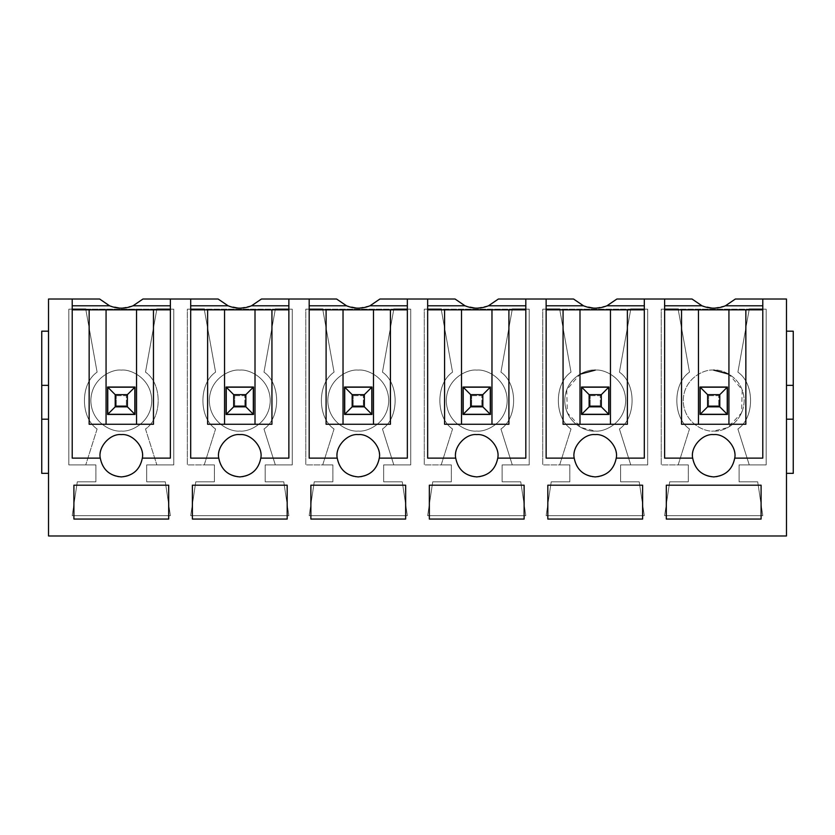 <?xml version="1.0" encoding="UTF-8"?>
<svg xmlns="http://www.w3.org/2000/svg" width="835" height="835" viewBox="0 0 835 835"><rect width="100%" height="100%" fill="white"/><g stroke="black" fill="none" stroke-linecap="round" stroke-linejoin="round"><path stroke-width="0.63" stroke-dasharray="4.17 3.13" d="M48.524 331.182L48.524 535.976L786.476 535.976L786.476 299.024L735.364 299.024L786.476 299.024L786.476 331.182L793.25 331.182L793.25 473.351L786.476 473.351L786.476 535.976L48.524 535.976L48.524 473.351L41.75 473.351L41.75 331.182L48.524 331.182L48.524 299.024L48.524 331.182L41.75 331.182L41.75 473.351L48.524 473.351L48.524 419.191L41.75 419.191L48.524 419.191L48.524 385.342L41.75 385.342L48.524 385.342L48.524 331.182M692.038 299.024L616.888 299.024L692.038 299.024M749.12 309.848L762.783 309.848L762.783 309.18L766.165 309.18L766.165 464.897L749.245 464.897L737.9 429.013C754.788 417.51 754.788 383.641 737.9 372.139L749.12 309.848L737.9 372.139C754.788 383.641 754.788 417.51 737.9 429.013L749.245 464.897L737.9 429.013C754.788 417.51 754.788 383.641 737.9 372.139L749.245 309.18L678.156 309.18L689.491 372.139C672.603 383.641 672.603 417.51 689.491 429.013L678.156 464.897L661.226 464.897L661.226 309.18L664.618 309.18L664.618 309.848L678.281 309.848L689.491 372.139L678.281 309.848L664.618 309.848L664.618 458.123L692.674 458.123L664.618 458.123L664.618 305.787L664.618 309.18L661.226 309.18L661.226 464.897L661.226 309.18L766.165 309.18L762.783 309.18L762.783 299.024L762.783 309.848L678.281 309.848L749.12 309.848M689.491 372.139C672.603 383.641 672.603 417.51 689.491 429.013C672.603 417.51 672.603 383.641 689.491 372.139L678.156 309.18L749.245 309.18L737.9 372.139C754.788 383.641 754.788 417.51 737.9 429.013L749.245 464.897L766.165 464.897L766.165 309.18L766.165 464.897L739.09 464.897L749.245 464.897L739.09 464.897L739.09 481.816L739.09 464.897L739.09 481.816L757.71 481.816L739.09 481.816L757.71 481.816L762.783 515.665L757.71 481.816L762.783 515.665L664.618 515.665L762.783 515.665L664.618 515.665L669.691 481.816L664.618 515.665L669.691 481.816L688.311 481.816L669.691 481.816L688.311 481.816L688.311 464.897L688.311 481.816L688.311 464.897L661.226 464.897L678.156 464.897L689.491 429.013L678.156 464.897L688.311 464.897L678.156 464.897L689.491 429.013C672.603 417.51 672.603 383.641 689.491 372.139M664.618 299.024L664.618 305.787L664.618 299.024M681.537 424.274L698.467 424.274L698.467 309.848L698.467 424.274L681.537 424.274M728.934 424.274L698.467 424.274L728.934 424.274L728.934 309.848L728.934 424.274M725.438 305.787L713.695 308.157L701.964 305.787L713.695 308.157L725.438 305.787M699.991 414.452L699.991 387.033L727.41 387.033L727.41 414.452L699.991 414.452L727.41 414.452L727.41 387.033L699.991 387.033L699.991 414.452M713.695 370.103C704.792 368.882 683.646 378.025 683.228 400.57C683.646 423.126 704.792 432.269 713.695 431.037C722.609 432.269 743.745 423.126 744.162 400.57C743.745 378.025 722.609 368.882 713.695 370.103C704.792 368.882 683.646 378.025 683.228 400.57C683.646 423.126 704.792 432.269 713.695 431.037C704.792 432.269 683.646 423.126 683.228 400.57C683.646 378.025 704.792 368.882 713.695 370.103C722.609 368.882 743.745 378.025 744.162 400.57C743.745 423.126 722.609 432.269 713.695 431.037C704.792 432.269 683.646 423.126 683.228 400.57C683.646 378.025 704.792 368.882 713.695 370.103C722.609 368.882 743.745 378.025 744.162 400.57C743.745 423.126 722.609 432.269 713.695 431.037L727.817 427.572L741.563 412.897L742.19 389.788L728.934 374.195M734.727 458.123L762.783 458.123L762.783 309.848L762.783 458.123L734.727 458.123M713.695 476.91C719.885 477.756 734.57 471.41 734.852 455.753C734.57 440.097 719.885 433.741 713.695 434.597C707.506 433.741 692.831 440.097 692.539 455.753C692.831 471.41 707.506 477.756 713.695 476.91C707.506 477.756 692.831 471.41 692.539 455.753C692.831 440.097 707.506 433.741 713.695 434.597C719.885 433.741 734.57 440.097 734.852 455.753C734.57 471.41 719.885 477.756 713.695 476.91M666.309 519.057L666.309 485.198L761.092 485.198L761.092 519.057L666.309 519.057L761.092 519.057L761.092 485.198L666.309 485.198L666.309 519.057M573.551 299.024L498.401 299.024L573.551 299.024M630.644 309.848L644.307 309.848L644.307 309.18L647.689 309.18L647.689 464.897L630.759 464.897L619.424 429.013C636.312 417.51 636.312 383.641 619.424 372.139L630.644 309.848L619.424 372.139C636.312 383.641 636.312 417.51 619.424 429.013L630.759 464.897L619.424 429.013C636.312 417.51 636.312 383.641 619.424 372.139L630.759 309.18L559.68 309.18L571.015 372.139C554.127 383.641 554.127 417.51 571.015 429.013L559.68 464.897L542.75 464.897L542.75 309.18L546.132 309.18L546.132 309.848L559.794 309.848L571.015 372.139L559.794 309.848L546.132 309.848L546.132 458.123L574.198 458.123L546.132 458.123L546.132 305.787L546.132 309.18L542.75 309.18L542.75 464.897L542.75 309.18L647.689 309.18L644.307 309.18L644.307 299.024L644.307 309.848L559.794 309.848L630.644 309.848M571.015 372.139C554.127 383.641 554.127 417.51 571.015 429.013C554.127 417.51 554.127 383.641 571.015 372.139L559.68 309.18L630.759 309.18L619.424 372.139C636.312 383.641 636.312 417.51 619.424 429.013L630.759 464.897L647.689 464.897L647.689 309.18L647.689 464.897L620.603 464.897L630.759 464.897L620.603 464.897L620.603 481.816L620.603 464.897L620.603 481.816L639.224 481.816L620.603 481.816L639.224 481.816L644.307 515.665L639.224 481.816L644.307 515.665L546.132 515.665L644.307 515.665L546.132 515.665L551.215 481.816L546.132 515.665L551.215 481.816L569.835 481.816L551.215 481.816L569.835 481.816L569.835 464.897L569.835 481.816L569.835 464.897L542.75 464.897L559.68 464.897L571.015 429.013L559.68 464.897L569.835 464.897L559.68 464.897L571.015 429.013C554.127 417.51 554.127 383.641 571.015 372.139M546.132 299.024L546.132 305.787L546.132 299.024M563.061 424.274L579.991 424.274L579.991 309.848L579.991 424.274L563.061 424.274M610.448 424.274L579.991 424.274L610.448 424.274L610.448 309.848L610.448 424.274M606.951 305.787L595.219 308.157L583.488 305.787L595.219 308.157L606.951 305.787M581.515 414.452L581.515 387.033L608.934 387.033L608.934 414.452L581.515 414.452L608.934 414.452L608.934 387.033L581.515 387.033L581.515 414.452M595.219 370.103C586.306 368.882 565.17 378.025 564.752 400.57C565.17 423.126 586.306 432.269 595.219 431.037C604.133 432.269 625.269 423.126 625.686 400.57C625.269 378.025 604.133 368.882 595.219 370.103C604.133 368.882 625.269 378.025 625.686 400.57C625.269 423.126 604.133 432.269 595.219 431.037C586.306 432.269 565.17 423.126 564.752 400.57C565.17 378.025 586.306 368.882 595.219 370.103C604.133 368.882 625.269 378.025 625.686 400.57C625.269 423.126 604.133 432.269 595.219 431.037C604.133 432.269 625.269 423.126 625.686 400.57C625.269 378.025 604.133 368.882 595.219 370.103C586.306 368.882 565.17 378.025 564.752 400.57C565.17 423.126 586.306 432.269 595.219 431.037L581.108 427.572L567.362 412.897L566.725 389.788L579.991 374.195M616.24 458.123L644.307 458.123L644.307 309.848L644.307 458.123L616.24 458.123M595.219 476.91C601.409 477.756 616.084 471.41 616.376 455.753C616.084 440.097 601.409 433.741 595.219 434.597C589.03 433.741 574.355 440.097 574.062 455.753C574.355 471.41 589.03 477.756 595.219 476.91C589.03 477.756 574.355 471.41 574.062 455.753C574.355 440.097 589.03 433.741 595.219 434.597C601.409 433.741 616.084 440.097 616.376 455.753C616.084 471.41 601.409 477.756 595.219 476.91M547.823 519.057L547.823 485.198L642.616 485.198L642.616 519.057L547.823 519.057L642.616 519.057L642.616 485.198L547.823 485.198L547.823 519.057M455.075 299.024L379.925 299.024L455.075 299.024M512.158 309.848L525.82 309.848L525.82 309.18L529.213 309.18L529.213 464.897L512.283 464.897L500.948 429.013C517.836 417.51 517.836 383.641 500.948 372.139L512.158 309.848L500.948 372.139C517.836 383.641 517.836 417.51 500.948 429.013L512.283 464.897L500.948 429.013C517.836 417.51 517.836 383.641 500.948 372.139L512.283 309.18L441.193 309.18L452.539 372.139C435.651 383.641 435.651 417.51 452.539 429.013L441.193 464.897L424.274 464.897L424.274 309.18L427.656 309.18L427.656 309.848L441.318 309.848L452.539 372.139L441.318 309.848L427.656 309.848L427.656 458.123L455.712 458.123L427.656 458.123L427.656 305.787L427.656 309.18L424.274 309.18L424.274 464.897L424.274 309.18L529.213 309.18L525.82 309.18L525.82 299.024L525.82 309.848L441.318 309.848L512.158 309.848M452.539 372.139C435.651 383.641 435.651 417.51 452.539 429.013C435.651 417.51 435.651 383.641 452.539 372.139L441.193 309.18L512.283 309.18L500.948 372.139C517.836 383.641 517.836 417.51 500.948 429.013L512.283 464.897L529.213 464.897L529.213 309.18L529.213 464.897L502.127 464.897L512.283 464.897L502.127 464.897L502.127 481.816L502.127 464.897L502.127 481.816L520.748 481.816L502.127 481.816L520.748 481.816L525.82 515.665L520.748 481.816L525.82 515.665L427.656 515.665L525.82 515.665L427.656 515.665L432.728 481.816L427.656 515.665L432.728 481.816L451.349 481.816L432.728 481.816L451.349 481.816L451.349 464.897L451.349 481.816L451.349 464.897L424.274 464.897L441.193 464.897L452.539 429.013L441.193 464.897L451.349 464.897L441.193 464.897L452.539 429.013C435.651 417.51 435.651 383.641 452.539 372.139M427.656 299.024L427.656 305.787L427.656 299.024M444.585 424.274L461.505 424.274L461.505 309.848L461.505 424.274L444.585 424.274M491.972 424.274L461.505 424.274L491.972 424.274L491.972 309.848L491.972 424.274M488.475 305.787L476.743 308.157L465.001 305.787L476.743 308.157L488.475 305.787M463.028 414.452L463.028 387.033L490.448 387.033L490.448 414.452L463.028 414.452L490.448 414.452L490.448 387.033L463.028 387.033L463.028 414.452M476.743 431.037C485.646 432.269 506.793 423.126 507.21 400.57C506.793 378.025 485.646 368.882 476.743 370.103C467.83 368.882 446.694 378.025 446.276 400.57C446.694 423.126 467.83 432.269 476.743 431.037C467.83 432.269 446.694 423.126 446.276 400.57C446.694 378.025 467.83 368.882 476.743 370.103C485.646 368.882 506.793 378.025 507.21 400.57C506.793 423.126 485.646 432.269 476.743 431.037C467.83 432.269 446.694 423.126 446.276 400.57C446.694 378.025 467.83 368.882 476.743 370.103C485.646 368.882 506.793 378.025 507.21 400.57C506.793 423.126 485.646 432.269 476.743 431.037C485.646 432.269 506.793 423.126 507.21 400.57C506.793 378.025 485.646 368.882 476.743 370.103C467.83 368.882 446.694 378.025 446.276 400.57C446.694 423.126 467.83 432.269 476.743 431.037M497.764 458.123L525.82 458.123L525.82 309.848L525.82 458.123L497.764 458.123M476.743 476.91C482.933 477.756 497.608 471.41 497.9 455.753C497.608 440.097 482.933 433.741 476.743 434.597C470.554 433.741 455.868 440.097 455.586 455.753C455.868 471.41 470.554 477.756 476.743 476.91C470.554 477.756 455.868 471.41 455.586 455.753C455.868 440.097 470.554 433.741 476.743 434.597C482.933 433.741 497.608 440.097 497.9 455.753C497.608 471.41 482.933 477.756 476.743 476.91M429.347 519.057L429.347 485.198L524.13 485.198L524.13 519.057L429.347 519.057L524.13 519.057L524.13 485.198L429.347 485.198L429.347 519.057M336.599 299.024L261.449 299.024L336.599 299.024M393.682 309.848L407.344 309.848L407.344 309.18L410.726 309.18L410.726 464.897L393.807 464.897L382.461 429.013C399.349 417.51 399.349 383.641 382.461 372.139L393.682 309.848L382.461 372.139C399.349 383.641 399.349 417.51 382.461 429.013L393.807 464.897L382.461 429.013C399.349 417.51 399.349 383.641 382.461 372.139L393.807 309.18L322.717 309.18L334.052 372.139C317.164 383.641 317.164 417.51 334.052 429.013L322.717 464.897L305.787 464.897L305.787 309.18L309.18 309.18L309.18 309.848L322.842 309.848L334.052 372.139L322.842 309.848L309.18 309.848L309.18 458.123L337.236 458.123L309.18 458.123L309.18 305.787L309.18 309.18L305.787 309.18L305.787 464.897L305.787 309.18L410.726 309.18L407.344 309.18L407.344 299.024L407.344 309.848L322.842 309.848L393.682 309.848M334.052 372.139C317.164 383.641 317.164 417.51 334.052 429.013C317.164 417.51 317.164 383.641 334.052 372.139L322.717 309.18L393.807 309.18L382.461 372.139C399.349 383.641 399.349 417.51 382.461 429.013L393.807 464.897L410.726 464.897L410.726 309.18L410.726 464.897L383.651 464.897L393.807 464.897L383.651 464.897L383.651 481.816L383.651 464.897L383.651 481.816L402.272 481.816L383.651 481.816L402.272 481.816L407.344 515.665L402.272 481.816L407.344 515.665L309.18 515.665L407.344 515.665L309.18 515.665L314.252 481.816L309.18 515.665L314.252 481.816L332.873 481.816L314.252 481.816L332.873 481.816L332.873 464.897L332.873 481.816L332.873 464.897L305.787 464.897L322.717 464.897L334.052 429.013L322.717 464.897L332.873 464.897L322.717 464.897L334.052 429.013C317.164 417.51 317.164 383.641 334.052 372.139M309.18 299.024L309.18 305.787L309.18 299.024M326.099 424.274L343.028 424.274L343.028 309.848L343.028 424.274L326.099 424.274M373.495 424.274L343.028 424.274L373.495 424.274L373.495 309.848L373.495 424.274M369.999 305.787L358.257 308.157L346.525 305.787L358.257 308.157L369.999 305.787M344.552 414.452L344.552 387.033L371.972 387.033L371.972 414.452L344.552 414.452L371.972 414.452L371.972 387.033L344.552 387.033L344.552 414.452M358.257 431.037C367.17 432.269 388.306 423.126 388.724 400.57C388.306 378.025 367.17 368.882 358.257 370.103C349.354 368.882 328.207 378.025 327.79 400.57C328.207 423.126 349.354 432.269 358.257 431.037C349.354 432.269 328.207 423.126 327.79 400.57C328.207 378.025 349.354 368.882 358.257 370.103C367.17 368.882 388.306 378.025 388.724 400.57C388.306 423.126 367.17 432.269 358.257 431.037C349.354 432.269 328.207 423.126 327.79 400.57C328.207 378.025 349.354 368.882 358.257 370.103C367.17 368.882 388.306 378.025 388.724 400.57C388.306 423.126 367.17 432.269 358.257 431.037C367.17 432.269 388.306 423.126 388.724 400.57C388.306 378.025 367.17 368.882 358.257 370.103C349.354 368.882 328.207 378.025 327.79 400.57C328.207 423.126 349.354 432.269 358.257 431.037M379.288 458.123L407.344 458.123L407.344 309.848L407.344 458.123L379.288 458.123M358.257 476.91C364.446 477.756 379.132 471.41 379.414 455.753C379.132 440.097 364.446 433.741 358.257 434.597C352.067 433.741 337.392 440.097 337.1 455.753C337.392 471.41 352.067 477.756 358.257 476.91C352.067 477.756 337.392 471.41 337.1 455.753C337.392 440.097 352.067 433.741 358.257 434.597C364.446 433.741 379.132 440.097 379.414 455.753C379.132 471.41 364.446 477.756 358.257 476.91M310.87 519.057L310.87 485.198L405.653 485.198L405.653 519.057L310.87 519.057L405.653 519.057L405.653 485.198L310.87 485.198L310.87 519.057M218.112 299.024L142.962 299.024L218.112 299.024M275.206 309.848L288.868 309.848L288.868 309.18L292.25 309.18L292.25 464.897L275.32 464.897L263.985 429.013C280.873 417.51 280.873 383.641 263.985 372.139L275.206 309.848L263.985 372.139C280.873 383.641 280.873 417.51 263.985 429.013L275.32 464.897L263.985 429.013C280.873 417.51 280.873 383.641 263.985 372.139L275.32 309.18L204.241 309.18L215.576 372.139C198.688 383.641 198.688 417.51 215.576 429.013L204.241 464.897L187.311 464.897L187.311 309.18L190.693 309.18L190.693 309.848L204.356 309.848L215.576 372.139L204.356 309.848L190.693 309.848L190.693 458.123L218.76 458.123L190.693 458.123L190.693 305.787L190.693 309.18L187.311 309.18L187.311 464.897L187.311 309.18L292.25 309.18L288.868 309.18L288.868 299.024L288.868 309.848L204.356 309.848L275.206 309.848M215.576 372.139C198.688 383.641 198.688 417.51 215.576 429.013C198.688 417.51 198.688 383.641 215.576 372.139L204.241 309.18L275.32 309.18L263.985 372.139C280.873 383.641 280.873 417.51 263.985 429.013L275.32 464.897L292.25 464.897L292.25 309.18L292.25 464.897L265.165 464.897L275.32 464.897L265.165 464.897L265.165 481.816L265.165 464.897L265.165 481.816L283.785 481.816L265.165 481.816L283.785 481.816L288.868 515.665L283.785 481.816L288.868 515.665L190.693 515.665L288.868 515.665L190.693 515.665L195.776 481.816L190.693 515.665L195.776 481.816L214.397 481.816L195.776 481.816L214.397 481.816L214.397 464.897L214.397 481.816L214.397 464.897L187.311 464.897L204.241 464.897L215.576 429.013L204.241 464.897L214.397 464.897L204.241 464.897L215.576 429.013C198.688 417.51 198.688 383.641 215.576 372.139M190.693 299.024L190.693 305.787L190.693 299.024M207.623 424.274L224.552 424.274L224.552 309.848L224.552 424.274L207.623 424.274M255.009 424.274L224.552 424.274L255.009 424.274L255.009 309.848L255.009 424.274M251.512 305.787L239.781 308.157L228.049 305.787L239.781 308.157L251.512 305.787M226.066 414.452L226.066 387.033L253.485 387.033L253.485 414.452L226.066 414.452L253.485 414.452L253.485 387.033L226.066 387.033L226.066 414.452M239.781 431.037C248.694 432.269 269.83 423.126 270.248 400.57C269.83 378.025 248.694 368.882 239.781 370.103C230.867 368.882 209.731 378.025 209.314 400.57C209.731 423.126 230.867 432.269 239.781 431.037C230.867 432.269 209.731 423.126 209.314 400.57C209.731 378.025 230.867 368.882 239.781 370.103C248.694 368.882 269.83 378.025 270.248 400.57C269.83 423.126 248.694 432.269 239.781 431.037C230.867 432.269 209.731 423.126 209.314 400.57C209.731 378.025 230.867 368.882 239.781 370.103C248.694 368.882 269.83 378.025 270.248 400.57C269.83 423.126 248.694 432.269 239.781 431.037C248.694 432.269 269.83 423.126 270.248 400.57C269.83 378.025 248.694 368.882 239.781 370.103C230.867 368.882 209.731 378.025 209.314 400.57C209.731 423.126 230.867 432.269 239.781 431.037M260.802 458.123L288.868 458.123L288.868 309.848L288.868 458.123L260.802 458.123M239.781 476.91C245.97 477.756 260.645 471.41 260.938 455.753C260.645 440.097 245.97 433.741 239.781 434.597C233.591 433.741 218.916 440.097 218.624 455.753C218.916 471.41 233.591 477.756 239.781 476.91C233.591 477.756 218.916 471.41 218.624 455.753C218.916 440.097 233.591 433.741 239.781 434.597C245.97 433.741 260.645 440.097 260.938 455.753C260.645 471.41 245.97 477.756 239.781 476.91M192.384 519.057L192.384 485.198L287.177 485.198L287.177 519.057L192.384 519.057L287.177 519.057L287.177 485.198L192.384 485.198L192.384 519.057M170.382 309.18L170.382 458.123L170.382 309.848L85.88 309.848L170.382 309.848L170.382 309.18L173.774 309.18L68.835 309.18L68.835 464.897L95.91 464.897L95.91 481.816L77.29 481.816L72.217 515.665L170.382 515.665L165.309 481.816L146.689 481.816L146.689 464.897L173.774 464.897L173.774 309.18L170.382 309.18M72.217 305.787L72.217 309.18L68.835 309.18L68.835 464.897L68.835 309.18L173.774 309.18L173.774 464.897L173.774 309.18L173.774 464.897L146.689 464.897L173.774 464.897L146.689 464.897L146.689 481.816L146.689 464.897L146.689 481.816L165.309 481.816L146.689 481.816L165.309 481.816L170.382 515.665L165.309 481.816L170.382 515.665L72.217 515.665L170.382 515.665L72.217 515.665L77.29 481.816L72.217 515.665L77.29 481.816L95.91 481.816L77.29 481.816L95.91 481.816L95.91 464.897L95.91 481.816L95.91 464.897L68.835 464.897L95.91 464.897L85.754 464.897L97.1 429.013C80.212 417.51 80.212 383.641 97.1 372.139L85.754 309.18L156.844 309.18L85.754 309.18L97.1 372.139C80.212 383.641 80.212 417.51 97.1 429.013L85.754 464.897L68.835 464.897L68.835 309.18L72.217 309.18L72.217 299.024L72.217 305.787M99.636 299.024L48.524 299.024L99.636 299.024M133.036 305.787L121.305 308.157L109.562 305.787L121.305 308.157L133.036 305.787M121.305 476.91C115.115 477.756 100.43 471.41 100.148 455.753C100.43 440.097 115.115 433.741 121.305 434.597C127.494 433.741 142.169 440.097 142.461 455.753C142.169 471.41 127.494 477.756 121.305 476.91C127.494 477.756 142.169 471.41 142.461 455.753C142.169 440.097 127.494 433.741 121.305 434.597C115.115 433.741 100.43 440.097 100.148 455.753C100.43 471.41 115.115 477.756 121.305 476.91M766.165 309.18L661.226 309.18L661.226 464.897L688.311 464.897L688.311 481.816L669.691 481.816L664.618 515.665L762.783 515.665L757.71 481.816L739.09 481.816L739.09 464.897L766.165 464.897L766.165 309.18M647.689 309.18L542.75 309.18L542.75 464.897L569.835 464.897L569.835 481.816L551.215 481.816L546.132 515.665L644.307 515.665L639.224 481.816L620.603 481.816L620.603 464.897L647.689 464.897L647.689 309.18M529.213 309.18L424.274 309.18L424.274 464.897L451.349 464.897L451.349 481.816L432.728 481.816L427.656 515.665L525.82 515.665L520.748 481.816L502.127 481.816L502.127 464.897L529.213 464.897L529.213 309.18M410.726 309.18L305.787 309.18L305.787 464.897L332.873 464.897L332.873 481.816L314.252 481.816L309.18 515.665L407.344 515.665L402.272 481.816L383.651 481.816L383.651 464.897L410.726 464.897L410.726 309.18M292.25 309.18L187.311 309.18L187.311 464.897L214.397 464.897L214.397 481.816L195.776 481.816L190.693 515.665L288.868 515.665L283.785 481.816L265.165 481.816L265.165 464.897L292.25 464.897L292.25 309.18M145.509 429.013L156.844 464.897L145.509 429.013C162.397 417.51 162.397 383.641 145.509 372.139C162.397 383.641 162.397 417.51 145.509 429.013L156.844 464.897L145.509 429.013C162.397 417.51 162.397 383.641 145.509 372.139L156.719 309.848L145.509 372.139C162.397 383.641 162.397 417.51 145.509 429.013M156.844 309.18L145.509 372.139L156.844 309.18M121.305 431.037C130.208 432.269 151.354 423.126 151.772 400.57C151.354 378.025 130.208 368.882 121.305 370.103C112.391 368.882 91.255 378.025 90.838 400.57C91.255 423.126 112.391 432.269 121.305 431.037C130.208 432.269 151.354 423.126 151.772 400.57C151.354 378.025 130.208 368.882 121.305 370.103C112.391 368.882 91.255 378.025 90.838 400.57C91.255 423.126 112.391 432.269 121.305 431.037C112.391 432.269 91.255 423.126 90.838 400.57C91.255 378.025 112.391 368.882 121.305 370.103C130.208 368.882 151.354 378.025 151.772 400.57C151.354 423.126 130.208 432.269 121.305 431.037C112.391 432.269 91.255 423.126 90.838 400.57C91.255 378.025 112.391 368.882 121.305 370.103C130.208 368.882 151.354 378.025 151.772 400.57C151.354 423.126 130.208 432.269 121.305 431.037M73.908 519.057L73.908 485.198L168.691 485.198L168.691 519.057L73.908 519.057L168.691 519.057L168.691 485.198L73.908 485.198L73.908 519.057M106.066 424.274L106.066 309.848L106.066 424.274L89.147 424.274L136.533 424.274L106.066 424.274M153.463 424.274L136.533 424.274L136.533 309.848L136.533 424.274L153.463 424.274M100.273 458.123L72.217 458.123L100.273 458.123M72.217 309.848L72.217 458.123L72.217 309.18L72.217 309.848L85.88 309.848L72.217 309.848M142.326 458.123L170.382 458.123L142.326 458.123M170.382 299.024L170.382 305.787L170.382 299.024M135.009 387.033L107.59 387.033L107.59 414.452L135.009 414.452L135.009 387.033L135.009 414.452L107.59 414.452L107.59 387.033L135.009 387.033M85.88 309.848L97.1 372.139L85.88 309.848M97.1 372.139C80.212 383.641 80.212 417.51 97.1 429.013C80.212 417.51 80.212 383.641 97.1 372.139M97.1 429.013L85.754 464.897L97.1 429.013M786.476 473.351L793.25 473.351L793.25 331.182L786.476 331.182L786.476 473.351M793.25 419.191L786.476 419.191L793.25 419.191M793.25 385.342L786.476 385.342L793.25 385.342M134.842 414.285L134.842 387.2L107.757 387.2L107.757 414.285L134.842 414.285L107.757 414.285L107.757 387.2L116.222 395.665L126.377 395.665L126.377 405.82L116.222 405.82L116.222 395.665L116.222 405.82L107.757 414.285L116.222 405.82L126.377 405.82L134.842 414.285L126.377 405.82L126.377 395.665L116.222 395.665L107.757 387.2L134.842 387.2L126.377 395.665L134.842 387.2L134.842 414.285M253.318 414.285L253.318 387.2L226.243 387.2L226.243 414.285L253.318 414.285L226.243 414.285L226.243 387.2L234.698 395.665L244.853 395.665L244.853 405.82L234.698 405.82L234.698 395.665L234.698 405.82L226.243 414.285L234.698 405.82L244.853 405.82L253.318 414.285L244.853 405.82L244.853 395.665L234.698 395.665L226.243 387.2L253.318 387.2L244.853 395.665L253.318 387.2L253.318 414.285M371.805 414.285L371.805 387.2L344.719 387.2L344.719 414.285L371.805 414.285L344.719 414.285L344.719 387.2L353.184 395.665L363.34 395.665L363.34 405.82L353.184 405.82L353.184 395.665L353.184 405.82L344.719 414.285L353.184 405.82L363.34 405.82L371.805 414.285L363.34 405.82L363.34 395.665L353.184 395.665L344.719 387.2L371.805 387.2L363.34 395.665L371.805 387.2L371.805 414.285M490.281 414.285L490.281 387.2L463.195 387.2L463.195 414.285L490.281 414.285L463.195 414.285L463.195 387.2L471.66 395.665L481.816 395.665L481.816 405.82L471.66 405.82L471.66 395.665L471.66 405.82L463.195 414.285L471.66 405.82L481.816 405.82L490.281 414.285L481.816 405.82L481.816 395.665L471.66 395.665L463.195 387.2L490.281 387.2L481.816 395.665L490.281 387.2L490.281 414.285M608.757 414.285L608.757 387.2L581.682 387.2L581.682 414.285L608.757 414.285L581.682 414.285L581.682 387.2L590.147 395.665L600.302 395.665L600.302 405.82L590.147 405.82L590.147 395.665L590.147 405.82L581.682 414.285L590.147 405.82L600.302 405.82L608.757 414.285L600.302 405.82L600.302 395.665L590.147 395.665L581.682 387.2L608.757 387.2L600.302 395.665L608.757 387.2L608.757 414.285M727.243 414.285L727.243 387.2L700.158 387.2L700.158 414.285L727.243 414.285L700.158 414.285L700.158 387.2L708.623 395.665L718.778 395.665L718.778 405.82L708.623 405.82L708.623 395.665L708.623 405.82L700.158 414.285L708.623 405.82L718.778 405.82L727.243 414.285L718.778 405.82L718.778 395.665L708.623 395.665L700.158 387.2L727.243 387.2L718.778 395.665L727.243 387.2L727.243 414.285"/><path stroke-width="1.25" d="M48.524 535.976L48.524 299.024L99.636 299.024L109.562 305.787L72.217 305.787L109.562 305.787C117.391 308.929 125.208 308.929 133.036 305.787C125.208 308.929 117.391 308.929 109.562 305.787L99.636 299.024L109.562 305.787L99.636 299.024L48.524 299.024L48.524 535.976L786.476 535.976L786.476 299.024L735.364 299.024L725.438 305.787L762.783 305.787L725.438 305.787C717.609 308.929 709.792 308.929 701.964 305.787L692.038 299.024L664.618 299.024L692.038 299.024L701.964 305.787L664.618 305.787L701.964 305.787C709.792 308.929 717.609 308.929 725.438 305.787L735.364 299.024L725.438 305.787L735.364 299.024L786.476 299.024L786.476 535.976L48.524 535.976M644.307 299.024L664.618 299.024L664.618 458.123L692.674 458.123C690.221 447.122 702.496 433.386 713.695 434.597C724.905 433.386 737.18 447.122 734.727 458.123L762.783 458.123L762.783 299.024L762.783 458.123L734.727 458.123C737.18 447.122 724.905 433.386 713.695 434.597C702.496 433.386 690.221 447.122 692.674 458.123C695.002 469.625 702.005 475.887 713.695 476.91C725.396 475.887 732.399 469.625 734.727 458.123C732.399 469.625 725.396 475.887 713.695 476.91C702.005 475.887 695.002 469.625 692.674 458.123L664.618 458.123L664.618 299.024L616.888 299.024L644.307 299.024L644.307 458.123L644.307 299.024M749.245 309.18L749.12 309.848L749.245 309.18L762.783 309.18L749.245 309.18M678.281 309.848L678.156 309.18L678.281 309.848M698.467 309.848L681.537 309.848L681.537 424.274L681.537 309.848L728.934 309.848L728.934 424.274L728.934 309.848L745.853 309.848L698.467 309.848L698.467 424.274L698.467 309.848M745.853 424.274L745.853 309.848L762.783 309.848L745.853 309.848L745.853 424.274L681.537 424.274L745.853 424.274M664.618 309.848L681.537 309.848L664.618 309.848M664.618 309.18L678.156 309.18L664.618 309.18M701.964 305.787L692.038 299.024L701.964 305.787M699.991 387.033L699.991 414.452L727.41 414.452L727.41 387.033L699.991 387.033L727.41 387.033L727.41 414.452L699.991 414.452L699.991 387.033M666.309 485.198L666.309 519.057L761.092 519.057L761.092 485.198L666.309 485.198L761.092 485.198L761.092 519.057L666.309 519.057L666.309 485.198M728.934 374.195L713.695 370.103M525.82 299.024L573.551 299.024L546.132 299.024L546.132 458.123L574.198 458.123C571.735 447.122 584.02 433.386 595.219 434.597C606.419 433.386 618.704 447.122 616.24 458.123L644.307 458.123L616.24 458.123C618.704 447.122 606.419 433.386 595.219 434.597C584.02 433.386 571.735 447.122 574.198 458.123C576.515 469.625 583.529 475.887 595.219 476.91C606.909 475.887 613.923 469.625 616.24 458.123C613.923 469.625 606.909 475.887 595.219 476.91C583.529 475.887 576.515 469.625 574.198 458.123L546.132 458.123L546.132 299.024L498.401 299.024L525.82 299.024L525.82 458.123L525.82 299.024M630.759 309.18L630.644 309.848L630.759 309.18L644.307 309.18L630.759 309.18M559.794 309.848L559.68 309.18L559.794 309.848M616.888 299.024L606.951 305.787L644.307 305.787L606.951 305.787C599.133 308.929 591.305 308.929 583.488 305.787L573.551 299.024L583.488 305.787L546.132 305.787L583.488 305.787C591.305 308.929 599.133 308.929 606.951 305.787L616.888 299.024M579.991 309.848L563.061 309.848L563.061 424.274L563.061 309.848L610.448 309.848L610.448 424.274L610.448 309.848L627.377 309.848L579.991 309.848L579.991 424.274L579.991 309.848M627.377 424.274L627.377 309.848L644.307 309.848L627.377 309.848L627.377 424.274L563.061 424.274L627.377 424.274M546.132 309.848L563.061 309.848L546.132 309.848M546.132 309.18L559.68 309.18L546.132 309.18M583.488 305.787L573.551 299.024L583.488 305.787M581.515 387.033L581.515 414.452L608.934 414.452L608.934 387.033L581.515 387.033L608.934 387.033L608.934 414.452L581.515 414.452L581.515 387.033M579.991 374.195L595.219 370.103M547.823 485.198L547.823 519.057L642.616 519.057L642.616 485.198L547.823 485.198L642.616 485.198L642.616 519.057L547.823 519.057L547.823 485.198M407.344 299.024L455.075 299.024L427.656 299.024L427.656 458.123L455.712 458.123C453.259 447.122 465.533 433.386 476.743 434.597C487.943 433.386 500.217 447.122 497.764 458.123L525.82 458.123L497.764 458.123C500.217 447.122 487.943 433.386 476.743 434.597C465.533 433.386 453.259 447.122 455.712 458.123C458.039 469.625 465.043 475.887 476.743 476.91C488.433 475.887 495.437 469.625 497.764 458.123C495.437 469.625 488.433 475.887 476.743 476.91C465.043 475.887 458.039 469.625 455.712 458.123L427.656 458.123L427.656 299.024L379.925 299.024L407.344 299.024L407.344 458.123L407.344 299.024M512.283 309.18L512.158 309.848L512.283 309.18L525.82 309.18L512.283 309.18M441.318 309.848L441.193 309.18L441.318 309.848M498.401 299.024L488.475 305.787L525.82 305.787L488.475 305.787C480.647 308.929 472.829 308.929 465.001 305.787L455.075 299.024L465.001 305.787L427.656 305.787L465.001 305.787C472.829 308.929 480.647 308.929 488.475 305.787L498.401 299.024M461.505 309.848L444.585 309.848L444.585 424.274L444.585 309.848L491.972 309.848L491.972 424.274L491.972 309.848L508.901 309.848L461.505 309.848L461.505 424.274L461.505 309.848M508.901 424.274L508.901 309.848L525.82 309.848L508.901 309.848L508.901 424.274L444.585 424.274L508.901 424.274M427.656 309.848L444.585 309.848L427.656 309.848M427.656 309.18L441.193 309.18L427.656 309.18M465.001 305.787L455.075 299.024L465.001 305.787M463.028 387.033L463.028 414.452L490.448 414.452L490.448 387.033L463.028 387.033L490.448 387.033L490.448 414.452L463.028 414.452L463.028 387.033M429.347 485.198L429.347 519.057L524.13 519.057L524.13 485.198L429.347 485.198L524.13 485.198L524.13 519.057L429.347 519.057L429.347 485.198M288.868 299.024L336.599 299.024L309.18 299.024L309.18 458.123L337.236 458.123C334.783 447.122 347.057 433.386 358.257 434.597C369.467 433.386 381.741 447.122 379.288 458.123L407.344 458.123L379.288 458.123C381.741 447.122 369.467 433.386 358.257 434.597C347.057 433.386 334.783 447.122 337.236 458.123C339.563 469.625 346.567 475.887 358.257 476.91C369.957 475.887 376.961 469.625 379.288 458.123C376.961 469.625 369.957 475.887 358.257 476.91C346.567 475.887 339.563 469.625 337.236 458.123L309.18 458.123L309.18 299.024L261.449 299.024L288.868 299.024L288.868 458.123L288.868 299.024M393.807 309.18L393.682 309.848L393.807 309.18L407.344 309.18L393.807 309.18M322.842 309.848L322.717 309.18L322.842 309.848M379.925 299.024L369.999 305.787L407.344 305.787L369.999 305.787C362.171 308.929 354.353 308.929 346.525 305.787L336.599 299.024L346.525 305.787L309.18 305.787L346.525 305.787C354.353 308.929 362.171 308.929 369.999 305.787L379.925 299.024M343.028 309.848L326.099 309.848L326.099 424.274L326.099 309.848L373.495 309.848L373.495 424.274L373.495 309.848L390.415 309.848L343.028 309.848L343.028 424.274L343.028 309.848M390.415 424.274L390.415 309.848L407.344 309.848L390.415 309.848L390.415 424.274L326.099 424.274L390.415 424.274M309.18 309.848L326.099 309.848L309.18 309.848M309.18 309.18L322.717 309.18L309.18 309.18M346.525 305.787L336.599 299.024L346.525 305.787M344.552 387.033L344.552 414.452L371.972 414.452L371.972 387.033L344.552 387.033L371.972 387.033L371.972 414.452L344.552 414.452L344.552 387.033M310.87 485.198L310.87 519.057L405.653 519.057L405.653 485.198L310.87 485.198L405.653 485.198L405.653 519.057L310.87 519.057L310.87 485.198M170.382 299.024L218.112 299.024L190.693 299.024L190.693 458.123L218.76 458.123C216.296 447.122 228.581 433.386 239.781 434.597C250.98 433.386 263.265 447.122 260.802 458.123L288.868 458.123L260.802 458.123C263.265 447.122 250.98 433.386 239.781 434.597C228.581 433.386 216.296 447.122 218.76 458.123C221.077 469.625 228.091 475.887 239.781 476.91C251.471 475.887 258.485 469.625 260.802 458.123C258.485 469.625 251.471 475.887 239.781 476.91C228.091 475.887 221.077 469.625 218.76 458.123L190.693 458.123L190.693 299.024L170.382 299.024L170.382 458.123L142.326 458.123C139.998 469.625 132.995 475.887 121.305 476.91C109.604 475.887 102.601 469.625 100.273 458.123L72.217 458.123L72.217 299.024L72.217 458.123L100.273 458.123C102.601 469.625 109.604 475.887 121.305 476.91C132.995 475.887 139.998 469.625 142.326 458.123C144.779 447.122 132.504 433.386 121.305 434.597C110.095 433.386 97.82 447.122 100.273 458.123C97.82 447.122 110.095 433.386 121.305 434.597C132.504 433.386 144.779 447.122 142.326 458.123L170.382 458.123L170.382 299.024L142.962 299.024L170.382 299.024M275.32 309.18L275.206 309.848L275.32 309.18L288.868 309.18L275.32 309.18M204.356 309.848L204.241 309.18L204.356 309.848M261.449 299.024L251.512 305.787L288.868 305.787L251.512 305.787C243.695 308.929 235.867 308.929 228.049 305.787L218.112 299.024L228.049 305.787L190.693 305.787L228.049 305.787C235.867 308.929 243.695 308.929 251.512 305.787L261.449 299.024M224.552 309.848L207.623 309.848L207.623 424.274L207.623 309.848L255.009 309.848L255.009 424.274L255.009 309.848L271.939 309.848L224.552 309.848L224.552 424.274L224.552 309.848M271.939 424.274L271.939 309.848L288.868 309.848L271.939 309.848L271.939 424.274L207.623 424.274L271.939 424.274M190.693 309.848L207.623 309.848L190.693 309.848M190.693 309.18L204.241 309.18L190.693 309.18M228.049 305.787L218.112 299.024L228.049 305.787M226.066 387.033L226.066 414.452L253.485 414.452L253.485 387.033L226.066 387.033L253.485 387.033L253.485 414.452L226.066 414.452L226.066 387.033M192.384 485.198L192.384 519.057L287.177 519.057L287.177 485.198L192.384 485.198L287.177 485.198L287.177 519.057L192.384 519.057L192.384 485.198M156.719 309.848L156.844 309.18L170.382 309.18L156.844 309.18L156.719 309.848M170.382 305.787L133.036 305.787L142.962 299.024L133.036 305.787L142.962 299.024L133.036 305.787L170.382 305.787M72.217 309.18L85.754 309.18L85.88 309.848L85.754 309.18L72.217 309.18M73.908 519.057L73.908 485.198L168.691 485.198L168.691 519.057L73.908 519.057L168.691 519.057L168.691 485.198L73.908 485.198L73.908 519.057M106.066 309.848L106.066 424.274L106.066 309.848L136.533 309.848L72.217 309.848L106.066 309.848M89.147 424.274L153.463 424.274L89.147 424.274L89.147 309.848L89.147 424.274M136.533 424.274L136.533 309.848L153.463 309.848L153.463 424.274L153.463 309.848L170.382 309.848L136.533 309.848L136.533 424.274M107.59 414.452L107.59 387.033L135.009 387.033L135.009 414.452L107.59 414.452L135.009 414.452L135.009 387.033L107.59 387.033L107.59 414.452M48.524 473.351L41.75 473.351L48.524 473.351M41.75 419.191L41.75 473.351L41.75 419.191L48.524 419.191L41.75 419.191L41.75 385.342L41.75 419.191M48.524 385.342L41.75 385.342L48.524 385.342M48.524 331.182L41.75 331.182L41.75 385.342L41.75 331.182L48.524 331.182M793.25 473.351L786.476 473.351L793.25 473.351L793.25 419.191L786.476 419.191L793.25 419.191L793.25 385.342L786.476 385.342L793.25 385.342L793.25 473.351M786.476 331.182L793.25 331.182L793.25 385.342L793.25 331.182L786.476 331.182M134.842 387.2L134.842 414.285L107.757 414.285L107.757 387.2L134.842 387.2L107.757 387.2L107.757 414.285L115.209 406.833L127.39 406.833L127.39 394.652L115.209 394.652L115.209 406.833L115.209 394.652L107.757 387.2L115.209 394.652L127.39 394.652L134.842 387.2L127.39 394.652L127.39 406.833L115.209 406.833L107.757 414.285L134.842 414.285L127.39 406.833L134.842 414.285L134.842 387.2M253.318 387.2L253.318 414.285L226.243 414.285L226.243 387.2L253.318 387.2L226.243 387.2L226.243 414.285L233.685 406.833L245.876 406.833L245.876 394.652L233.685 394.652L233.685 406.833L233.685 394.652L226.243 387.2L233.685 394.652L245.876 394.652L253.318 387.2L245.876 394.652L245.876 406.833L233.685 406.833L226.243 414.285L253.318 414.285L245.876 406.833L253.318 414.285L253.318 387.2M371.805 387.2L371.805 414.285L344.719 414.285L344.719 387.2L371.805 387.2L344.719 387.2L344.719 414.285L352.172 406.833L364.352 406.833L364.352 394.652L352.172 394.652L352.172 406.833L352.172 394.652L344.719 387.2L352.172 394.652L364.352 394.652L371.805 387.2L364.352 394.652L364.352 406.833L352.172 406.833L344.719 414.285L371.805 414.285L364.352 406.833L371.805 414.285L371.805 387.2M490.281 387.2L490.281 414.285L463.195 414.285L463.195 387.2L490.281 387.2L463.195 387.2L463.195 414.285L470.648 406.833L482.828 406.833L482.828 394.652L470.648 394.652L470.648 406.833L470.648 394.652L463.195 387.2L470.648 394.652L482.828 394.652L490.281 387.2L482.828 394.652L482.828 406.833L470.648 406.833L463.195 414.285L490.281 414.285L482.828 406.833L490.281 414.285L490.281 387.2M608.757 387.2L608.757 414.285L581.682 414.285L581.682 387.2L608.757 387.2L581.682 387.2L581.682 414.285L589.124 406.833L601.315 406.833L601.315 394.652L589.124 394.652L589.124 406.833L589.124 394.652L581.682 387.2L589.124 394.652L601.315 394.652L608.757 387.2L601.315 394.652L601.315 406.833L589.124 406.833L581.682 414.285L608.757 414.285L601.315 406.833L608.757 414.285L608.757 387.2M727.243 387.2L727.243 414.285L700.158 414.285L700.158 387.2L727.243 387.2L700.158 387.2L700.158 414.285L707.61 406.833L719.791 406.833L719.791 394.652L707.61 394.652L707.61 406.833L707.61 394.652L700.158 387.2L707.61 394.652L719.791 394.652L727.243 387.2L719.791 394.652L719.791 406.833L707.61 406.833L700.158 414.285L727.243 414.285L719.791 406.833L727.243 414.285L727.243 387.2"/></g></svg>
